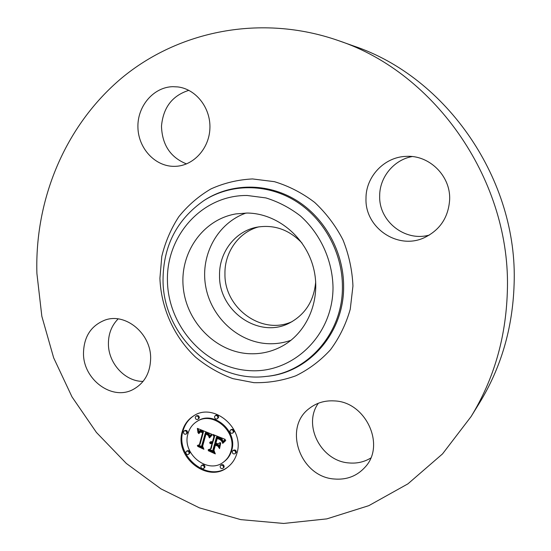 <?xml version="1.0" encoding="UTF-8"?>
<svg xmlns="http://www.w3.org/2000/svg" width="551" height="551" viewBox="0 0 551 551"><rect width="100%" height="100%" fill="white"/><g stroke="black" fill="none" stroke-linecap="round" stroke-linejoin="round"><path stroke-width="0.83" d="M291.018 340.256C283.317 342.991 275.383 344.12 267.214 343.645C237.178 341.854 210.551 316.398 205.544 285.563C200.337 254.755 217.652 222.866 246.104 213.03M315.695 281.664C314.104 300.509 305.529 314.208 289.984 322.755C259.473 339.533 218.651 311.363 219.546 275.452C218.995 252.73 234.781 231.585 256.284 227.301C273.757 224.195 289.027 229.478 302.1 243.143M292.244 321.529C262.166 335.828 224.126 308.167 224.946 273.785C224.471 252.282 238.748 232.081 258.812 226.84M338.321 40.567L353.528 45.953C446.854 76.961 518.271 180.315 514.097 284.55C512.65 328.127 501.128 367.565 479.528 402.864L471.071 416.597L442.536 453.893L407.919 483.854L368.812 505.66L326.853 518.877L283.662 523.45L240.732 519.621L199.421 507.864L160.94 488.868L126.31 463.425L96.425 432.445L72.009 396.899L53.661 357.833L41.842 316.308L36.903 273.461C34.679 199.834 64.77 126 121.468 78.228C178.249 30.939 261.022 13.603 338.321 40.567C436.234 73.042 511.652 182.243 507.319 292.147C505.818 338.08 493.737 379.563 471.071 416.597M370.727 458.046C364.128 462.027 356.869 463.653 348.948 462.936C321.033 461.201 302.547 424.979 318.326 403.256M143.088 381.402C125.215 381.629 108.499 363.515 108.416 344.161C108.327 334.016 111.564 325.6 118.134 318.912M186.513 163.916C170.473 157.441 162.125 144.872 161.484 126.193C163.165 107.541 172.291 95.585 188.855 90.336M429.422 235.029C404.951 242.151 378.716 221.178 379.673 195.887C379.549 177.346 393.71 159.893 412.12 156.56M247.33 213.037C276.726 213.361 305.275 236.482 313.354 267.387C321.577 298.249 308.064 331.792 282.635 345.911C271.946 351.807 260.533 354.396 248.391 353.666C215.2 351.6 186.328 321.674 183.221 287.174C179.784 252.702 203.009 219.367 236.028 213.891L247.33 213.037M449.664 199.4C448.514 217.363 439.98 230.16 424.077 237.791C397.498 250.154 364.79 227.556 365.995 198.512C365.706 176.809 384.219 156.945 406.108 156.381C429.146 154.797 450.608 175.755 449.664 199.4M172.821 86.672L177.925 86.934C196.053 89.124 210.737 107.968 209.91 128.252C209.29 148.543 193.504 165.699 175.514 166.326L174.109 166.354C154.948 166.464 138.218 148.205 137.915 127.198C137.33 106.205 153.447 87.113 172.821 86.672M83.483 353.487C83.786 336.813 90.949 325.682 104.972 320.09C125.38 312.479 150.912 333.383 150.643 358.067C150.354 372.896 144.383 383.434 132.743 389.681C111.763 400.763 83.318 379.474 83.483 353.487M334.533 400.921C365.699 401.879 385.838 445.063 365.21 467.021C357.089 476.036 346.786 480.031 334.299 479.005C300.199 476.918 282.78 427.666 309.338 408.422C316.543 402.809 324.945 400.308 334.533 400.921M236.882 453.397C235.263 458.976 232.295 463.487 227.983 466.917C208.133 484.033 174.026 457.055 182.285 431.378C184.179 424.607 187.967 419.435 193.656 415.867C213.76 401.961 245.085 428.761 236.882 453.397M231 451.028C229.705 455.525 227.301 459.135 223.796 461.855C208.12 475.065 181.486 453.824 187.987 433.678C189.454 428.444 192.375 424.422 196.735 421.611C212.562 410.399 237.467 431.529 231 451.028M211.508 434.092L208.905 436.957L208.209 434.222L205.427 432.68L201.694 445.793L202.734 447.688L197.32 445.49L199.366 444.74L202.644 432.659L200.371 432.005L198.849 433.596L198.649 433.203L199.951 431.715L202.603 432.294L202.892 431.75L199.744 430.861L198.759 431.44L198.05 432.824L197.348 428.368L211.508 434.092M211.963 435.187L209.483 437.893L209.201 437.659L211.233 435.269L211.935 434.732L211.963 435.187M208.326 435.462L205.978 434.002L202.637 446.22L203.904 449.258L197.664 446.365L203.34 448.666L202.251 446.172L205.702 433.506L207.617 434.367L208.416 435.393M225.015 439.526L222.225 442.267L220.944 439.168L216.481 437.019L214.911 442.728L215.641 443.025L217.032 437.983L220.586 439.581L221.681 441.234L220.331 439.746L217.239 438.431L215.944 443.142L217.748 443.872L220.242 442.584L218.83 447.694L217.37 444.857L214.628 443.748L212.941 449.885L214.036 452.082L208.182 449.706L210.558 448.913L211.99 443.686L210.027 443.397L212.08 443.362L212.238 442.784L209.676 442.543L210.875 441.661L212.521 441.764L213.933 436.619L212.748 434.395L225.214 439.388L224.829 439.664M225.483 440.772L222.721 443.376L223.506 441.806L225.765 440.208L225.063 441.048M219.546 448.631L220.737 443.052L219.546 448.631M215.379 445.187L213.946 450.394L215.317 453.893L208.202 450.642L214.738 453.294L213.602 450.422L215.165 444.74L217.831 446.179L215.379 445.187L215.703 444.953M217.872 417.927L217.211 418.856C215.455 419.311 214.566 418.567 214.539 416.611L215.214 415.681C216.963 415.234 217.852 415.984 217.872 417.927M235.621 452.888L235.063 453.721C233.259 454.3 232.322 453.569 232.26 451.531L232.825 450.69C234.63 450.126 235.559 450.856 235.621 452.888M233.314 432.225L232.708 433.107C230.917 433.63 229.994 432.893 229.953 430.889L230.573 430C232.364 429.484 233.273 430.228 233.314 432.225M204.221 467.716L203.656 468.55C201.907 469.08 200.998 468.35 200.936 466.36L201.508 465.519C203.257 464.996 204.159 465.726 204.221 467.716M223.472 467.558L222.928 468.378C221.144 468.956 220.214 468.226 220.145 466.201L220.689 465.375C222.473 464.81 223.403 465.54 223.472 467.558M183.504 431.874L184.172 430.951C185.873 430.531 186.741 431.275 186.768 433.182L186.114 434.098C184.406 434.532 183.538 433.789 183.504 431.874M195.288 417.121L195.977 416.177C197.699 415.764 198.567 416.515 198.58 418.429L197.899 419.366C196.184 419.786 195.309 419.042 195.288 417.121M185.859 452.164L186.472 451.283C188.187 450.821 189.069 451.558 189.11 453.501L188.511 454.375C186.789 454.844 185.901 454.114 185.859 452.164M212.521 441.764L213.223 441.275L214.635 436.137L213.967 434.884M212.08 443.362L212.941 442.295L211.715 441.936L210.42 442.274L210.647 441.744M210.558 448.913L211.26 448.411L212.438 443.107M213.54 451.09L209.249 449.347M219.16 446.482L218.072 444.361L215.331 443.259L214.628 443.748M222.866 441.475L222.191 439.361L221.24 438.369L217.184 436.53L216.481 437.019M213.933 436.619L214.635 436.137M209.883 442.288L210.592 441.792M209.676 442.543L210.392 442.047M209.711 442.77L210.42 442.274M209.924 442.66L210.634 442.164M210.138 442.57L210.847 442.081M210.351 442.501L211.061 442.012M210.572 442.46L211.281 441.964M210.785 442.432L211.494 441.943M211.005 442.425L211.715 441.936M211.226 442.446L211.928 441.95M211.439 442.481L212.149 441.992M211.667 442.536L212.369 442.047M211.887 442.618L212.59 442.129M212.066 442.701L212.769 442.205M212.238 442.784L212.941 442.295M210.186 443.741L210.895 443.252M210.365 443.665L211.074 443.169M210.537 443.603L211.205 443.142M210.716 443.562L211.302 443.156M210.895 443.527L211.419 443.169M211.081 443.514L211.543 443.197M211.26 443.521L211.68 443.224M211.439 443.534L211.825 443.266M211.625 443.569L211.977 443.321M211.804 443.624L212.514 443.128M211.99 443.686L212.7 443.197M217.37 444.857L218.072 444.361M217.239 438.431L217.597 438.183M217.542 438.527L217.886 438.293M215.641 443.025L216.054 442.728M216.922 437.205L217.624 436.723M218.086 437.687L218.781 437.198M218.768 437.949L219.47 437.46M219.126 438.093L219.821 437.611M219.456 438.245L220.152 437.756M219.766 438.396L220.462 437.907M220.049 438.548L220.744 438.059M220.31 438.699L221.006 438.21M220.545 438.858L221.24 438.369M220.758 439.009L221.454 438.52M220.944 439.168L221.64 438.679M221.109 439.326L221.805 438.837M221.247 439.484L221.943 438.995M221.378 439.657L222.067 439.168M221.495 439.85L222.191 439.361M221.605 440.07L222.301 439.581M221.716 440.311L222.404 439.822M221.812 440.58L222.508 440.091M221.908 440.869L222.604 440.38M221.998 441.186L222.687 440.69M222.081 441.523L222.769 441.027M222.156 441.881L222.845 441.385M198.601 431.647L198.229 428.712M202.603 432.294L203.615 431.275L202.486 430.737L200.674 430.365L199.214 431.054M199.538 432.39L199.985 431.708M200.612 431.66L199.806 432.17M199.366 444.74L200.089 444.251L203.367 432.184L202.995 432.032M202.176 446.668L198.346 445.112M209.483 436.137L209.277 434.443L208.505 433.313L206.143 432.204L205.427 432.68M197.444 428.864L197.892 428.575M197.534 429.346L198.264 428.878M197.609 429.814L198.339 429.346M197.678 430.276L198.408 429.801M197.74 430.717L198.47 430.248M197.788 431.157L198.518 430.682M197.837 431.578L198.56 431.102M197.864 431.984L198.594 431.516M197.892 432.383L198.346 432.087M199.379 430.965L200.103 430.496M199.558 430.903L200.282 430.434M199.744 430.861L200.474 430.386M199.951 430.834L200.674 430.365M200.171 430.827L200.895 430.359M200.399 430.841L201.122 430.372M200.647 430.875L201.37 430.407M200.901 430.93L201.625 430.462M201.177 431.006L201.9 430.531M201.459 431.102L202.183 430.627M201.762 431.213L202.486 430.737M201.983 431.302L202.706 430.834M202.203 431.405L202.926 430.93M202.431 431.509L203.154 431.04M202.665 431.626L203.381 431.151M202.892 431.75L203.615 431.275M199.372 432.067L199.806 431.784M199.242 432.204L199.972 431.729M199.118 432.363L199.841 431.888M198.994 432.542L199.717 432.067M198.877 432.742L199.6 432.266M198.759 432.962L199.407 432.542M198.649 433.203L199.186 432.852M198.546 433.472L199.035 433.148M200.068 432.053L200.667 431.667M200.371 432.005L200.853 431.688M200.543 431.998L200.984 431.715M200.729 432.012L201.136 431.743M200.922 432.039L201.301 431.791M201.122 432.087L201.487 431.846M201.342 432.142L201.687 431.915M202.644 432.659L203.367 432.184M205.647 432.749L206.363 432.273M205.86 432.824L206.584 432.349M206.081 432.9L206.797 432.425M206.294 432.976L207.011 432.501M206.515 433.065L207.231 432.583M206.763 433.169L207.479 432.693M207.004 433.286L207.72 432.804M207.224 433.403L207.941 432.928M207.431 433.527L208.147 433.052M207.617 433.658L208.333 433.176M207.789 433.789L208.505 433.313M207.947 433.926L208.664 433.451M208.085 434.071L208.801 433.596M208.209 434.222L208.925 433.747M208.312 434.381L209.029 433.899M208.409 434.546L209.118 434.064M208.492 434.725L209.201 434.25M208.56 434.925L209.277 434.443M208.622 435.132L209.339 434.649M208.677 435.359L209.387 434.877M208.719 435.593L209.428 435.118M208.746 435.848L209.456 435.373M208.767 436.117L209.476 435.641M208.774 436.406L209.49 435.924M208.774 436.702L209.359 436.302M219.284 448.321L219.711 448.011M209.986 437.239L211.963 434.767M211.481 435.056L211.942 434.746M211.233 435.269L211.942 434.787M210.985 435.504L211.694 435.021M210.723 435.772L211.432 435.29M210.448 436.068L211.157 435.586M210.165 436.399L210.881 435.917M209.876 436.757L210.585 436.275M209.58 437.143L210.289 436.661M209.201 437.659L209.91 437.17M223.245 442.653L224.842 440.738M224.161 441.227L224.829 440.752M223.823 441.509L224.512 441.02M223.506 441.806L224.202 441.317M223.224 442.116L223.913 441.62M222.962 442.432L223.651 441.936M222.728 442.763L223.417 442.267M222.514 443.1L223.21 442.605M202.251 446.172L202.74 445.835M205.978 434.002L206.35 433.754M206.157 434.057L206.508 433.823M206.329 434.112L206.673 433.885M213.602 450.422L214.015 450.126M194.021 415.647C188.538 419.221 184.874 424.304 183.035 430.91C174.86 456.338 208.381 483.234 228.321 466.642M223.796 461.855L224.484 461.332C227.983 458.611 230.387 455.009 231.682 450.518C238.142 431.047 213.271 409.958 197.465 421.157L196.735 421.611M217.211 418.856L218.575 417.479C218.554 415.53 217.666 414.786 215.916 415.234L215.214 415.681M235.063 453.721L236.289 452.371C236.234 450.346 235.305 449.616 233.507 450.181L232.825 450.69M232.708 433.107L233.996 431.743C233.955 429.752 233.039 429.009 231.255 429.525L230.573 430M203.656 468.55L204.938 467.179C204.876 465.202 203.973 464.472 202.224 464.996L201.508 465.519M222.928 468.378L224.161 467.028C224.092 465.01 223.169 464.279 221.385 464.844L220.689 465.375M186.114 434.098L187.512 432.714C187.485 430.806 186.617 430.062 184.916 430.483L184.172 430.951M197.899 419.366L199.31 417.975C199.29 416.067 198.429 415.316 196.714 415.729L195.977 416.177M188.511 454.375L189.854 452.991C189.813 451.055 188.931 450.319 187.216 450.787L186.472 451.283M204.063 200.481L204.869 199.944C231.275 183.084 267.132 182.608 295.949 200.068C324.711 217.569 343.762 251.924 343.624 286.534C344.079 332.969 308.815 372.593 267.139 376.326L266.167 376.416C213.299 383.296 162.772 334.354 163.034 279.936C163.261 245.856 176.94 219.374 204.063 200.481C230.394 183.669 266.147 183.201 294.875 200.626C323.547 218.079 342.55 252.351 342.419 286.864C342.88 333.169 307.727 372.69 266.167 376.416M352.95 286.017L350.25 309.256C345.98 324.195 339.382 337.701 330.455 349.782C320.4 360.74 308.863 369.411 295.839 375.789C282.277 380.7 268.303 382.993 253.928 382.67L232.859 378.633C219.257 373.606 206.777 366.408 195.426 357.027C173.992 336.737 161.064 308.016 159.914 278.345L161.787 256.415C165.238 242.123 170.9 228.899 178.779 216.75C187.822 205.489 198.532 196.218 210.916 188.938C224.03 183.008 237.901 179.674 252.523 178.937L274.412 181.672C288.841 186.045 302.258 192.96 314.655 202.403C326.144 213.141 335.573 225.614 342.949 239.83C348.914 254.72 352.247 270.114 352.95 286.017M333.011 287.395C333.114 335.848 292.216 374.225 248.515 370.568C204.786 367.607 167.979 326.02 167.435 280.7C166.264 235.373 202.389 194.93 247.199 195.488L265.926 197.926C278.255 201.742 289.709 207.713 300.288 215.834C320.338 233.645 332.522 260.23 333.011 287.395"/></g></svg>
